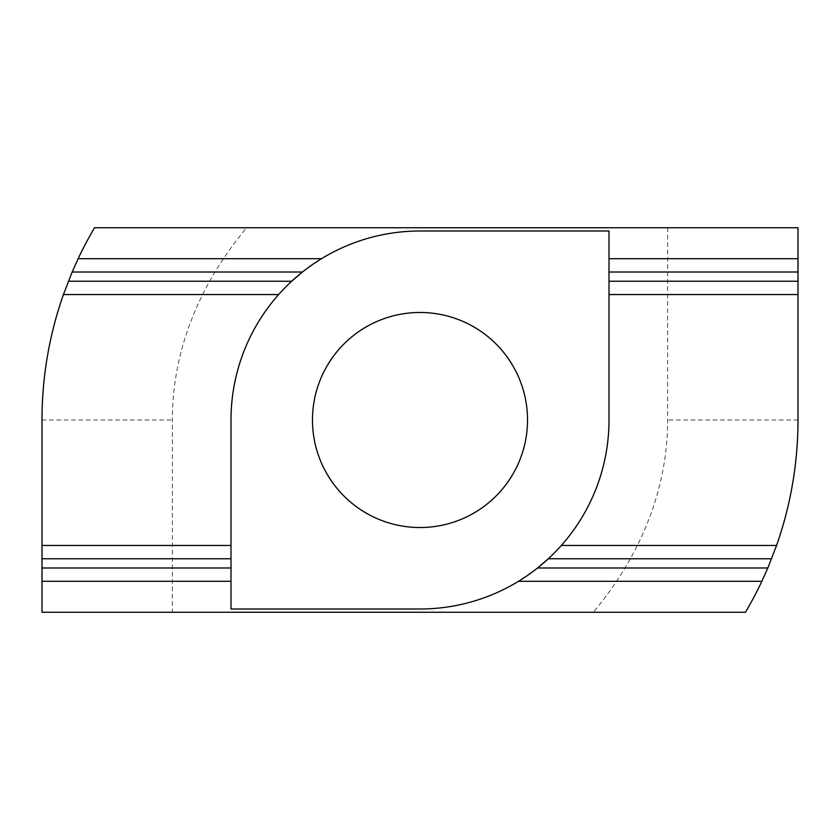 <?xml version="1.0" encoding="UTF-8"?>
<svg xmlns="http://www.w3.org/2000/svg" width="840" height="840" viewBox="0 0 840 840"><rect width="100%" height="100%" fill="white"/><g stroke="black" fill="none" stroke-linecap="round" stroke-linejoin="round"><path stroke-width="0.63" stroke-dasharray="4.2 3.15" d="M312.469 420A107.531 107.531 0 0 0 420 527.531A107.531 107.531 0 0 0 527.531 420A107.531 107.531 0 0 0 420 312.469A107.531 107.531 0 0 0 312.469 420M537.558 567.987L518.5 581.301A189 189 0 0 1 420 609L231 609L231 420A189 189 0 0 1 278.649 294.546L291.69 281.232M302.442 272.013L321.5 258.699A189 189 0 0 1 420 231L609 231L609 420A189 189 0 0 1 561.351 545.454L548.31 558.768M667.653 227.745L667.653 420A534.576 378 180 0 1 593.345 612.255L745.458 612.255C780.077 552.846 797.591 488.765 798 420L798 227.745L94.542 227.745C59.924 287.154 42.41 351.236 42 420L42 612.255L172.347 612.255L172.347 420A534.576 378 0 0 1 246.656 227.745M593.345 612.255L172.347 612.255M798 420L667.653 420M42 420L172.347 420"/><path stroke-width="1.26" d="M527.531 420A107.531 107.531 0 0 1 420 527.531A107.531 107.531 0 0 1 312.469 420A107.531 107.531 0 0 1 420 312.469A107.531 107.531 0 0 1 527.531 420M771.603 558.768L548.31 558.768L537.558 567.987L767.823 567.987L776.57 545.454A378 378 0 0 0 798 420L798 294.546L609 294.546M420 609A189 189 0 0 0 609 420L609 231L420 231A189 189 0 0 0 231 420L231 609L420 609M68.397 281.232L291.69 281.232L302.442 272.013L72.177 272.013L63.431 294.546A378 378 0 0 0 42 420L42 545.454L231 545.454M42 545.454L42 612.255L745.458 612.255A378 378 0 0 0 761.859 581.301L518.5 581.301M761.859 581.301L767.823 567.987M231 581.301L42 581.301M561.351 545.454L776.57 545.454M278.649 294.546L63.431 294.546M798 294.546L798 281.232L609 281.232M609 258.699L798 258.699L798 281.232M798 258.699L798 227.745L94.542 227.745A378 378 0 0 0 78.141 258.699L321.5 258.699M78.141 258.699L72.177 272.013M231 567.987L42 567.987M231 558.768L42 558.768M798 272.013L609 272.013"/></g></svg>
